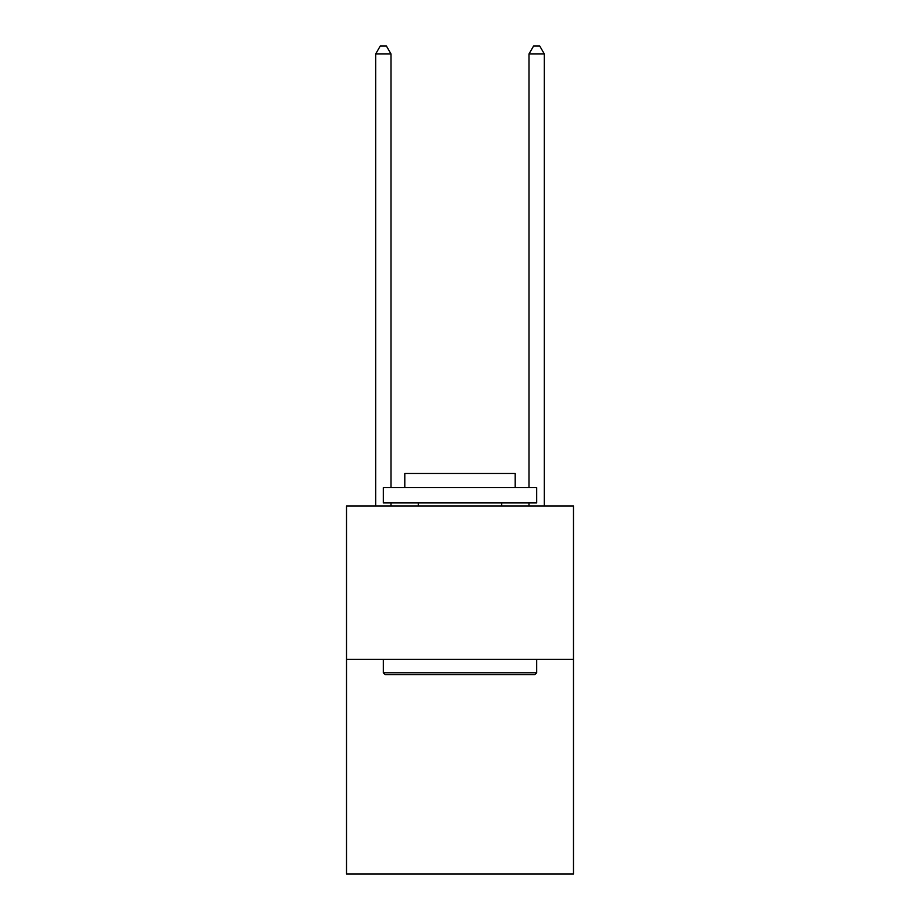 <?xml version="1.0" encoding="UTF-8"?>
<svg xmlns="http://www.w3.org/2000/svg" width="920" height="920" viewBox="0 0 920 920"><rect width="100%" height="100%" fill="white"/><g stroke="black" fill="none" stroke-linecap="round" stroke-linejoin="round"><path stroke-width="1.38" d="M573.471 659.33L573.471 874L346.529 874L346.529 506L573.471 506L573.471 659.33L346.529 659.33M385.169 674.67L383.329 672.831L536.67 672.831L534.83 674.67L385.169 674.67M536.67 487.6L536.67 502.929L383.329 502.929L383.329 487.6L536.67 487.6M404.8 487.6L404.8 473.489L515.2 473.489L515.2 487.6M536.67 659.33L536.67 672.831M383.329 659.33L383.329 672.831M501.71 502.929L501.71 506M418.289 502.929L418.289 506M391 487.6L391 53.969L375.671 53.969L375.671 506M391 502.929L391 506M375.671 53.969L380.27 46L386.4 46L391 53.969M544.329 506L544.329 53.969L529 53.969L529 487.6M529 506L529 502.929M529 53.969L533.6 46L539.729 46L544.329 53.969"/></g></svg>
